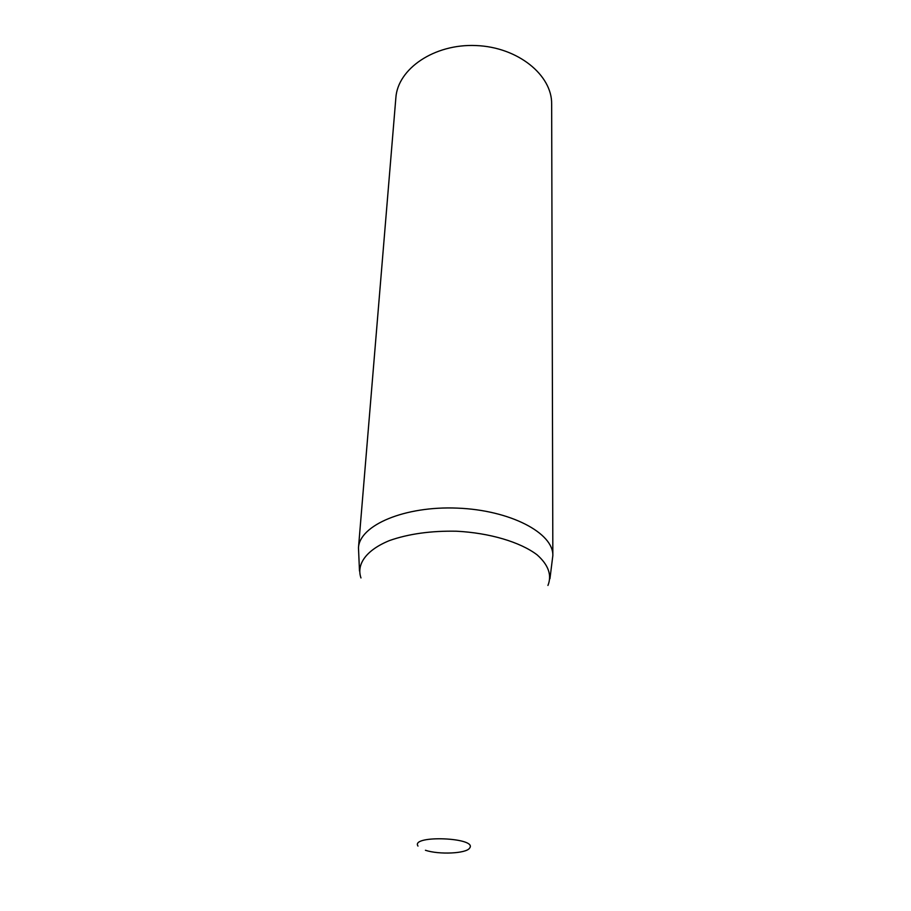 <?xml version="1.0" encoding="UTF-8"?>
<svg xmlns="http://www.w3.org/2000/svg" width="911" height="911" viewBox="0 0 911 911"><rect width="100%" height="100%" fill="white"/><g stroke="black" fill="none" stroke-linecap="round" stroke-linejoin="round"><path stroke-width="1.37" d="M425.426 850.27C439.113 854.825 466.284 853.573 469.586 848.152C478.309 837.494 410.144 834.761 417.99 846.08M549.959 578.656L552.84 555.573L551.656 104.048C552.134 75.009 517.721 47.053 475.986 45.55C434.262 43.694 397.72 68.815 395.864 97.796L358.478 547.773L359.492 571.003M552.84 555.573C553.569 533.015 510.194 510.103 457.402 508.122C404.632 505.856 359.549 525.226 358.478 547.773M547.944 585.443C552.066 575.137 548.445 564.934 537.08 554.822C520.204 542.034 489.64 532.901 456.479 531.215C430.971 530.737 408.663 533.846 389.566 540.53C366.359 549.971 356.178 564.194 360.961 577.938"/></g></svg>

